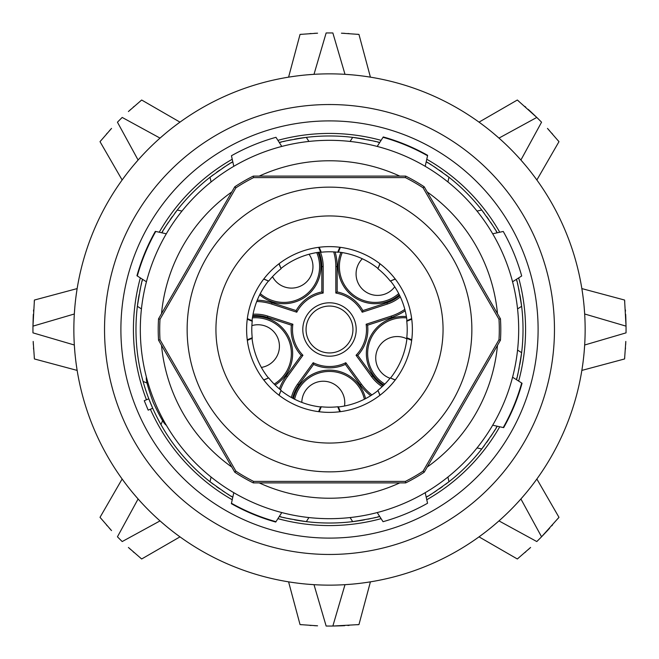 <?xml version="1.0" encoding="UTF-8"?>
<svg xmlns="http://www.w3.org/2000/svg" width="659" height="659" viewBox="0 0 659 659"><rect width="100%" height="100%" fill="white"/><g stroke="black" fill="none" stroke-linecap="round" stroke-linejoin="round"><path stroke-width="0.99" d="M246.614 329.5A82.886 82.886 0 0 1 328.882 246.623A82.886 82.886 0 0 1 412.386 329.5A82.886 82.886 0 0 1 330.118 412.377A82.886 82.886 0 0 1 246.614 329.5M307.003 74.846L313.997 74.327L326.139 32.966A296.55 296.55 0 0 1 329.5 32.95A296.55 296.55 0 0 1 332.861 32.966L345.003 74.327L351.997 74.846M341.436 625.811L332.861 626.034A296.55 296.55 0 0 1 329.5 626.05A296.55 296.55 0 0 1 326.139 626.034L313.997 584.673L307.003 584.154M345.81 362.722L345.382 364.402A38.346 38.346 0 0 1 313.618 364.402L313.19 362.722A37.011 37.011 0 0 0 345.81 362.722L361.346 384.098A52.036 52.036 0 0 0 371.923 394.922M158.547 340.184A171.282 171.282 0 0 1 158.547 318.816L160.013 319.261A169.791 169.791 0 0 0 160.013 339.739L158.547 340.184L234.777 472.206A171.282 171.282 0 0 0 253.278 482.89L405.722 482.89A171.282 171.282 0 0 0 424.223 472.206L500.453 340.184L498.987 339.739A169.791 169.791 0 0 0 498.987 319.261L500.453 318.816L424.223 186.794A171.282 171.282 0 0 0 405.722 176.11L253.278 176.11A171.282 171.282 0 0 0 234.777 186.794L158.547 318.816M500.453 318.816A171.282 171.282 0 0 1 500.453 340.184M233.797 492.685L231.449 503.254A199.504 199.504 0 0 0 275.973 521.689L281.788 512.562M213.368 484.307A193.524 193.524 0 0 1 210.032 481.745C224.06 491.861 231.647 496.993 232.808 497.133A193.524 193.524 0 0 1 232.578 497.01M211.078 477.025L210.032 481.745A193.524 193.524 0 0 1 160.961 424.618L162.625 420.615M147.072 383.077L143.069 381.413A193.524 193.524 0 0 0 160.961 424.618M143.069 381.413A193.524 193.524 0 0 1 137.369 306.32C140.136 289.252 141.874 280.256 142.591 279.334A193.524 193.524 0 0 0 142.525 279.589M232.578 161.99A193.524 193.524 0 0 1 232.808 161.867C231.647 162.007 224.06 167.139 210.032 177.255A193.524 193.524 0 0 0 177.255 210.032C167.139 224.06 162.007 231.647 161.867 232.808A193.524 193.524 0 0 1 161.99 232.578M364.518 139.173A193.524 193.524 0 0 0 306.32 137.369C289.252 140.136 280.256 141.874 279.334 142.591A193.524 193.524 0 0 1 279.589 142.525M364.518 519.827A193.524 193.524 0 0 1 294.482 519.827M291.105 519.177A193.524 193.524 0 0 1 288.09 518.542M285.487 517.949A193.524 193.524 0 0 1 283.304 517.43M281.582 517.002A193.524 193.524 0 0 1 280.339 516.672M279.589 516.475A193.524 193.524 0 0 1 279.334 516.409C280.256 517.126 289.252 518.864 306.32 521.631L308.914 517.554M231.91 496.614A193.524 193.524 0 0 1 230.798 495.963M229.274 495.049A193.524 193.524 0 0 1 227.363 493.879M225.106 492.454A193.524 193.524 0 0 1 222.528 490.766M219.678 488.846A193.524 193.524 0 0 1 216.597 486.68M141.446 308.914L137.369 306.32A193.524 193.524 0 0 1 139.173 294.482M139.823 291.105A193.524 193.524 0 0 1 140.458 288.09M141.051 285.487A193.524 193.524 0 0 1 141.57 283.304M141.998 281.582A193.524 193.524 0 0 1 142.328 280.339M162.386 231.91A193.524 193.524 0 0 1 163.037 230.798M163.951 229.274A193.524 193.524 0 0 1 165.121 227.363M166.546 225.106A193.524 193.524 0 0 1 168.234 222.528M170.154 219.678A193.524 193.524 0 0 1 172.32 216.597M174.693 213.368A193.524 193.524 0 0 1 177.255 210.032L181.975 211.078M211.078 181.975L210.032 177.255A193.524 193.524 0 0 1 213.368 174.693M216.597 172.32A193.524 193.524 0 0 1 219.678 170.154M222.528 168.234A193.524 193.524 0 0 1 225.106 166.546M227.363 165.121A193.524 193.524 0 0 1 229.274 163.951M230.798 163.037A193.524 193.524 0 0 1 231.91 162.386M280.339 142.328A193.524 193.524 0 0 1 281.582 141.998M283.304 141.57A193.524 193.524 0 0 1 285.487 141.051M288.09 140.458A193.524 193.524 0 0 1 291.105 139.823M294.482 139.173A193.524 193.524 0 0 1 306.32 137.369L308.914 141.446M152.723 408.259L148.81 398.81L144.263 400.697L148.176 410.145L152.723 408.259M231.358 503.665A199.916 199.916 0 0 0 275.742 522.052M518.682 329.5A189.182 189.182 0 0 1 329.5 518.682A189.182 189.182 0 0 1 140.318 329.5A189.182 189.182 0 0 1 329.5 140.318A189.182 189.182 0 0 1 518.682 329.5A189.182 189.182 0 0 0 329.5 140.318A189.182 189.182 0 0 0 140.318 329.5A189.182 189.182 0 0 0 329.5 518.682A189.182 189.182 0 0 0 518.682 329.5M498.987 339.739L423.111 471.16L424.223 472.206M405.722 482.89L405.376 481.399A169.791 169.791 0 0 0 423.111 471.16M405.376 481.399L253.624 481.399L253.278 482.89M234.777 472.206L235.889 471.16A169.791 169.791 0 0 0 253.624 481.399M235.889 471.16L160.013 339.739M160.013 319.261L235.889 187.84L234.777 186.794M253.278 176.11L253.624 177.6A169.791 169.791 0 0 0 235.889 187.84M253.624 177.6L405.376 177.6L405.722 176.11M424.223 186.794L423.111 187.84A169.791 169.791 0 0 0 405.376 177.6M423.111 187.84L498.987 319.261M399.313 294.771A37.069 37.069 0 0 1 340.958 252.372M383.884 385.021A37.069 37.069 0 0 1 406.389 316.567M293.436 398.629A37.069 37.069 0 0 1 365.564 398.629M252.611 316.567A37.069 37.069 0 0 1 275.116 385.021M318.042 252.372A37.069 37.069 0 0 1 259.687 294.771M292.571 398.176A38.041 38.041 0 0 1 298.741 384.889L313.618 364.402M252.776 315.603A38.041 38.041 0 0 1 267.315 317.358L291.393 325.184A38.346 38.346 0 0 0 301.212 355.39L286.327 375.869A53.379 53.379 0 0 0 279.383 388.901M319.014 252.24A38.041 38.041 0 0 1 321.831 266.615L321.831 291.929A38.346 38.346 0 0 0 296.138 310.595L272.06 302.769A53.379 53.379 0 0 0 257.249 300.183M399.741 295.644A38.041 38.041 0 0 1 386.94 302.769L362.862 310.595A38.346 38.346 0 0 0 337.169 291.929L337.169 266.615A53.379 53.379 0 0 0 335.126 251.985M383.176 385.704A38.041 38.041 0 0 1 372.673 375.869L357.788 355.39A38.346 38.346 0 0 0 367.607 325.184L391.685 317.358A53.379 53.379 0 0 0 405.186 310.743M345.382 364.402L360.259 384.889A53.379 53.379 0 0 0 370.72 395.68M398.711 293.593A35.792 35.792 0 0 1 342.26 252.578M362.326 258.773A21.475 21.475 0 0 0 374.04 295.108A21.475 21.475 0 0 0 394.741 286.797M384.815 384.09A35.792 35.792 0 0 1 406.603 317.869M406.908 338.866A21.475 21.475 0 0 0 375.951 361.091A21.475 21.475 0 0 0 390.021 378.258M294.614 399.23A35.792 35.792 0 0 1 364.386 399.23M344.517 406.01A21.475 21.475 0 0 0 313.684 383.505A21.475 21.475 0 0 0 301.822 402.394M252.397 317.869A35.792 35.792 0 0 1 274.185 384.09M261.368 367.425A21.475 21.475 0 0 0 273.345 331.246A21.475 21.475 0 0 0 251.878 325.628M316.74 252.578A35.792 35.792 0 0 1 260.289 293.593M272.505 276.665A21.475 21.475 0 0 0 310.554 276.516A21.475 21.475 0 0 0 309.046 254.259M272.538 276.722L273.749 278.732M273.806 278.806L272.529 276.714M291.36 397.509A39.375 39.375 0 0 1 297.654 384.098L313.19 362.722M301.212 355.39L302.942 355.275L287.415 376.66A52.036 52.036 0 0 0 280.479 389.807M291.393 325.184L292.868 324.253A37.011 37.011 0 0 0 302.942 355.275M253.04 314.244A39.375 39.375 0 0 1 267.735 316.089L292.868 324.253M296.138 310.595L296.781 312.209L271.648 304.046A52.036 52.036 0 0 0 256.722 301.509M321.831 291.929L323.165 293.041A37.011 37.011 0 0 0 296.781 312.209M320.381 252.059A39.375 39.375 0 0 1 323.165 266.615L323.165 293.041M337.169 291.929L335.835 293.041L335.835 266.615A52.036 52.036 0 0 0 333.709 251.895M362.862 310.595L362.219 312.209A37.011 37.011 0 0 0 335.835 293.041M400.326 296.896A39.375 39.375 0 0 1 387.352 304.046L362.219 312.209M367.607 325.184L366.132 324.253L391.265 316.089A52.036 52.036 0 0 0 404.832 309.368M357.788 355.39L356.058 355.275A37.011 37.011 0 0 0 366.132 324.253M382.171 386.644A39.375 39.375 0 0 1 371.585 376.66L356.058 355.275M353.891 318.643A26.698 26.698 0 0 0 318.643 305.109A26.698 26.698 0 0 0 305.109 340.357A26.698 26.698 0 0 0 340.357 353.891A26.698 26.698 0 0 0 353.891 318.643M308.082 339.031A23.444 23.444 0 0 0 339.031 350.918A23.444 23.444 0 0 0 350.918 319.969A23.444 23.444 0 0 0 319.969 308.082A23.444 23.444 0 0 0 308.082 339.031M233.797 166.315L231.449 155.746A199.504 199.504 0 0 1 275.973 137.311L281.788 146.438M445.632 174.693A193.524 193.524 0 0 1 448.968 177.255C434.94 167.139 427.353 162.007 426.192 161.867A193.524 193.524 0 0 1 426.422 161.99M447.922 181.975L448.968 177.255A193.524 193.524 0 0 1 481.745 210.032C491.861 224.06 496.993 231.647 497.133 232.808A193.524 193.524 0 0 0 497.01 232.578M519.827 294.482A193.524 193.524 0 0 1 521.631 306.32C518.864 289.252 517.126 280.256 516.409 279.334A193.524 193.524 0 0 1 516.475 279.589M517.554 308.914L521.631 306.32A193.524 193.524 0 0 1 521.631 352.68C518.864 369.748 517.126 378.744 516.409 379.666A193.524 193.524 0 0 0 516.475 379.411M484.307 445.632A193.524 193.524 0 0 1 481.745 448.968C491.861 434.94 496.993 427.353 497.133 426.192A193.524 193.524 0 0 1 497.01 426.422M477.025 447.922L481.745 448.968A193.524 193.524 0 0 1 448.968 481.745C434.94 491.861 427.353 496.993 426.192 497.133A193.524 193.524 0 0 0 426.422 497.01M350.086 517.554L352.68 521.631C369.748 518.864 378.744 517.126 379.666 516.409A193.524 193.524 0 0 1 379.411 516.475M367.895 139.823A193.524 193.524 0 0 1 370.91 140.458M373.513 141.051A193.524 193.524 0 0 1 375.696 141.57M377.418 141.998A193.524 193.524 0 0 1 378.661 142.328M379.411 142.525A193.524 193.524 0 0 1 379.666 142.591C378.744 141.874 369.748 140.136 352.68 137.369L350.086 141.446M427.09 162.386A193.524 193.524 0 0 1 428.202 163.037M429.726 163.951A193.524 193.524 0 0 1 431.637 165.121M433.894 166.546A193.524 193.524 0 0 1 436.472 168.234M439.322 170.154A193.524 193.524 0 0 1 442.403 172.32M477.025 211.078L481.745 210.032A193.524 193.524 0 0 1 484.307 213.368M486.68 216.597A193.524 193.524 0 0 1 488.846 219.678M490.766 222.528A193.524 193.524 0 0 1 492.454 225.106M493.879 227.363A193.524 193.524 0 0 1 495.049 229.274M495.963 230.798A193.524 193.524 0 0 1 496.614 231.91M516.672 280.339A193.524 193.524 0 0 1 517.002 281.582M517.43 283.304A193.524 193.524 0 0 1 517.949 285.487M518.542 288.09A193.524 193.524 0 0 1 519.177 291.105M517.554 350.086L521.631 352.68A193.524 193.524 0 0 1 519.827 364.518M519.177 367.895A193.524 193.524 0 0 1 518.542 370.91M517.949 373.513A193.524 193.524 0 0 1 517.43 375.696M517.002 377.418A193.524 193.524 0 0 1 516.672 378.661M496.614 427.09A193.524 193.524 0 0 1 495.963 428.202M495.049 429.726A193.524 193.524 0 0 1 493.879 431.637M492.454 433.894A193.524 193.524 0 0 1 490.766 436.472M488.846 439.322A193.524 193.524 0 0 1 486.68 442.403M447.922 477.025L448.968 481.745A193.524 193.524 0 0 1 445.632 484.307M442.403 486.68A193.524 193.524 0 0 1 439.322 488.846M436.472 490.766A193.524 193.524 0 0 1 433.894 492.454M431.637 493.879A193.524 193.524 0 0 1 429.726 495.049M428.202 495.963A193.524 193.524 0 0 1 427.09 496.614M378.661 516.672A193.524 193.524 0 0 1 377.418 517.002M375.696 517.43A193.524 193.524 0 0 1 373.513 517.949M370.91 518.542A193.524 193.524 0 0 1 367.895 519.177M383.258 136.948A199.916 199.916 0 0 1 427.642 155.335M377.212 146.438L383.027 137.311A199.504 199.504 0 0 1 427.551 155.746L425.203 166.315M512.562 281.788L521.689 275.973A199.504 199.504 0 0 0 503.254 231.449L492.685 233.797M492.685 425.203L503.254 427.551A199.504 199.504 0 0 0 521.689 383.027L512.562 377.212M503.665 427.642A199.916 199.916 0 0 0 522.052 383.258M377.212 512.562L383.027 521.689A199.504 199.504 0 0 0 427.551 503.254L425.203 492.685M518.658 381.1A196.069 196.069 0 0 0 518.658 277.9M499.744 232.232A196.069 196.069 0 0 0 426.768 159.256M381.1 140.342A196.069 196.069 0 0 0 277.9 140.342M232.232 159.256A196.069 196.069 0 0 0 159.256 232.232M140.342 277.9A196.069 196.069 0 0 0 146.455 399.782M150.367 409.231A196.069 196.069 0 0 0 232.232 499.744M277.9 518.658A196.069 196.069 0 0 0 381.1 518.658M426.768 499.744A196.069 196.069 0 0 0 499.744 426.768M120.894 329.5A208.606 208.606 0 0 1 329.5 120.894A208.606 208.606 0 0 1 538.106 329.5A208.606 208.606 0 0 1 329.5 538.106A208.606 208.606 0 0 1 120.894 329.5M585.143 329.5A255.643 255.643 0 0 1 329.5 585.143A255.643 255.643 0 0 1 73.857 329.5A255.643 255.643 0 0 1 329.5 73.857A255.643 255.643 0 0 1 585.143 329.5M34.252 301.764L34.416 300.043L77.144 288.593L34.416 300.043L32.966 326.139L74.327 313.997L74.846 307.003M76.197 294.944L76.889 290.224M75.464 300.858L75.142 303.824M624.748 301.764L624.584 300.043L581.856 288.593L624.584 300.043L626.034 326.139A296.55 296.55 0 0 1 626.034 332.861L584.673 345.003L584.154 351.997M582.111 290.224L582.803 294.944M583.536 300.858L583.858 303.824M584.154 307.003L584.673 313.997L626.034 326.139L625.811 317.564M128.414 111.536L141.669 100.02L179.981 122.137L141.669 100.02L140.342 101.115M179.47 122.5L178.647 123.101M179.479 122.5L174.824 125.951M170.121 129.617L167.798 131.487M165.335 133.53L160.03 138.102L122.203 117.442A296.55 296.55 0 0 0 117.442 122.203L138.102 160.03L133.53 165.335M101.115 140.342L100.02 141.669L122.137 179.981L100.02 141.669L111.536 128.414M122.5 179.479L125.951 174.824M129.617 170.121L131.487 167.798M122.5 179.47L123.101 178.647M341.436 33.189L358.957 34.416L370.407 77.144L358.957 34.416L357.236 34.252M364.056 76.197L368.776 76.889M358.142 75.464L355.176 75.142M317.564 33.189L300.043 34.416L288.593 77.144L300.043 34.416L301.764 34.252M290.224 76.889L294.944 76.197M300.858 75.464L303.824 75.142M518.658 101.115L517.331 100.02L479.019 122.137L517.331 100.02L536.797 117.442A296.55 296.55 0 0 1 541.558 122.203L520.898 160.03L525.47 165.335M479.521 122.5L484.176 125.951M488.879 129.617L491.202 131.487M493.665 133.53L498.97 138.102L536.797 117.442L530.586 111.536M479.53 122.5L480.353 123.101M547.464 128.414L558.98 141.669L536.863 179.981L558.98 141.669L557.885 140.342M536.5 179.47L535.899 178.647M536.5 179.479L533.049 174.824M529.383 170.121L527.513 167.798M625.811 341.436L624.584 358.957L581.856 370.407L624.584 358.957L624.748 357.236M582.803 364.056L582.111 368.776M583.536 358.142L583.858 355.176M33.189 341.436L34.416 358.957L77.144 370.407L34.416 358.957L34.252 357.236M76.889 368.776L76.197 364.056M75.464 358.142L75.142 355.176M74.846 351.997L74.327 345.003L32.966 332.861A296.55 296.55 0 0 1 32.966 326.139L33.189 317.564M301.764 624.748L300.043 624.584L288.593 581.856L300.043 624.584L317.564 625.811M294.944 582.803L290.224 582.111M300.858 583.536L303.824 583.858M351.997 584.154L345.003 584.673L332.861 626.034L358.957 624.584L370.407 581.856L358.957 624.584L357.236 624.748M368.776 582.111L364.056 582.803M358.142 583.536L355.176 583.858M111.536 530.586L100.02 517.331L122.137 479.019L100.02 517.331L101.115 518.658M122.5 479.53L123.101 480.353M122.5 479.521L125.951 484.176M129.617 488.879L131.487 491.202M133.53 493.665L138.102 498.97L117.442 536.797A296.55 296.55 0 0 0 122.203 541.558L160.03 520.898L165.335 525.47M140.342 557.885L141.669 558.98L179.981 536.863L141.669 558.98L128.414 547.464M179.479 536.5L174.824 533.049M170.121 529.383L167.798 527.513M179.47 536.5L178.647 535.899M557.885 518.658L558.98 517.331L536.863 479.019L558.98 517.331L541.558 536.797A296.55 296.55 0 0 1 536.797 541.558L498.97 520.898L493.665 525.47M536.5 479.521L533.049 484.176M529.383 488.879L527.513 491.202M525.47 493.665L520.898 498.97L541.558 536.797L547.464 530.586M536.5 479.53L535.899 480.353M530.586 547.464L517.331 558.98L479.019 536.863L517.331 558.98L518.658 557.885M479.53 536.5L480.353 535.899M479.521 536.5L484.176 533.049M488.879 529.383L491.202 527.513M33.601 349.13L33.518 347.845M33.337 344.715L33.197 341.519M33.601 309.87L33.518 311.155M33.337 314.285L33.197 317.481M625.399 309.87L625.482 311.155M625.663 314.285L625.803 317.481M625.399 349.13L625.482 347.845M625.663 344.715L625.803 341.519M349.13 625.399L347.845 625.482M344.715 625.663L341.519 625.803M309.87 625.399L311.155 625.482M314.285 625.663L317.481 625.803M106.387 524.852L107.236 525.824M109.328 528.156L111.478 530.52M134.148 552.613L133.176 551.764M130.844 549.672L128.48 547.522M552.613 524.852L551.764 525.824M549.672 528.156L547.522 530.52M524.852 552.613L525.824 551.764M528.156 549.672L530.52 547.522M134.148 106.387L133.176 107.236M130.844 109.328L128.48 111.478M106.387 134.148L107.236 133.176M109.328 130.844L111.478 128.48M349.13 33.601L347.845 33.518M344.715 33.337L341.519 33.197M309.87 33.601L311.155 33.518M314.285 33.337L317.481 33.197M524.852 106.387L525.824 107.236M528.156 109.328L530.52 111.478M552.613 134.148L551.764 133.176M549.672 130.844L547.522 128.48M146.438 281.788L137.311 275.973A199.504 199.504 0 0 1 155.746 231.449L166.315 233.797M136.948 275.742A199.916 199.916 0 0 1 155.335 231.358M146.43 377.212L146.438 377.212C145.614 379.205 147.888 387.632 153.259 402.501C159.972 416.809 164.33 424.38 166.315 425.212L166.315 425.203M247.339 340.39L252.273 338.248L252.224 337.746A77.713 77.713 0 0 1 252.224 321.254L247.257 319.195M411.743 339.805L406.776 337.746L406.727 338.248L411.661 340.39M319.195 247.257L321.254 252.224A77.713 77.713 0 0 1 337.746 252.224L338.248 252.273L340.39 247.339M318.61 247.339L320.752 252.273L321.254 252.224M337.746 252.224L339.805 247.257M411.661 318.61L406.727 320.752L406.776 321.254L411.743 319.195M340.39 411.661L338.248 406.727L337.746 406.776L339.805 411.743M319.195 411.743L321.254 406.776A77.713 77.713 0 0 0 337.746 406.776M318.61 411.661L320.752 406.727L321.254 406.776M279.103 395.301L281.08 390.293L278.955 395.186M263.814 380.045L268.707 377.92L263.699 379.897M247.257 339.805L252.224 337.746M252.224 321.254L252.273 320.752L247.339 318.61M263.699 279.103L268.707 281.08L263.814 278.955M278.955 263.814L281.08 268.707L279.103 263.699M406.776 337.746A77.713 77.713 0 0 0 406.776 321.254M395.301 379.897L390.293 377.92L395.186 380.045M380.045 395.186L377.92 390.293L379.897 395.301M377.92 390.293A77.713 77.713 0 0 0 390.293 377.92M268.707 377.92A77.713 77.713 0 0 0 281.08 390.293M252.035 338.355A77.976 77.976 0 0 0 268.46 378.019M280.981 390.54A77.976 77.976 0 0 0 320.645 406.965M338.355 406.965A77.976 77.976 0 0 0 378.019 390.54M390.54 378.019A77.976 77.976 0 0 0 406.965 338.355M406.965 320.645A77.976 77.976 0 0 0 390.54 280.981M378.019 268.46A77.976 77.976 0 0 0 338.355 252.035M320.645 252.035A77.976 77.976 0 0 0 280.981 268.46M268.46 280.981A77.976 77.976 0 0 0 252.035 320.645M281.08 268.707A77.713 77.713 0 0 0 268.707 281.08M379.897 263.699L377.92 268.707L380.045 263.814M395.186 278.955L390.293 281.08L395.301 279.103M390.293 281.08A77.713 77.713 0 0 0 377.92 268.707M443.046 327.82A113.562 113.562 0 0 1 330.34 443.054A113.562 113.562 0 0 1 215.938 329.5A113.562 113.562 0 0 1 328.66 215.946A113.562 113.562 0 0 1 443.046 327.82M497.487 345.316A168.729 168.729 0 0 1 427.189 467.066M399.791 482.89A168.729 168.729 0 0 1 259.209 482.89M231.811 467.066A168.729 168.729 0 0 1 161.513 345.316M497.487 313.684A168.729 168.729 0 0 0 427.189 191.934M399.791 176.11A168.729 168.729 0 0 0 259.209 176.11M231.811 191.934A168.729 168.729 0 0 0 161.513 313.684M471.86 329.5A142.36 142.36 0 0 0 329.5 187.14A142.36 142.36 0 0 0 187.14 329.5A142.36 142.36 0 0 0 329.5 471.86A142.36 142.36 0 0 0 471.86 329.5M298.741 384.889L297.654 384.098M286.327 375.869L287.415 376.66M267.315 317.358L267.735 316.089M272.06 302.769L271.648 304.046M321.831 266.615L323.165 266.615M337.169 266.615L335.835 266.615M386.94 302.769L387.352 304.046M391.685 317.358L391.265 316.089M372.673 375.869L371.585 376.66M360.259 384.889L361.346 384.098M104.534 329.5A224.966 224.966 0 0 1 329.5 104.534A224.966 224.966 0 0 1 554.466 329.5A224.966 224.966 0 0 1 329.5 554.466A224.966 224.966 0 0 1 104.534 329.5"/></g></svg>
